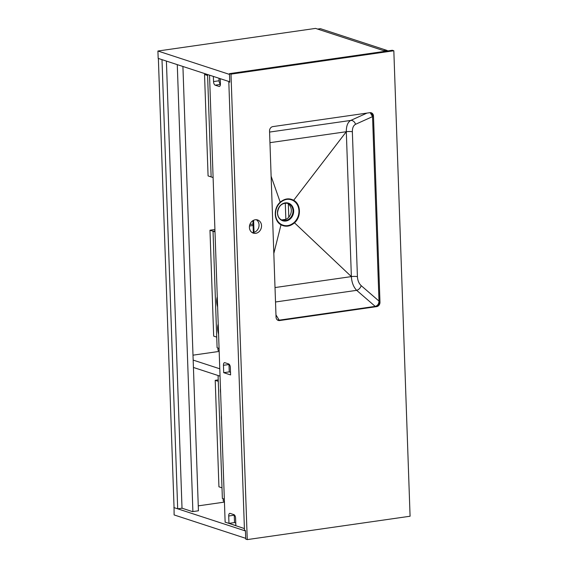 <?xml version="1.0" encoding="UTF-8"?>
<svg xmlns="http://www.w3.org/2000/svg" width="568" height="568" viewBox="0 0 568 568"><rect width="100%" height="100%" fill="white"/><g stroke="black" fill="none" stroke-linecap="round" stroke-linejoin="round"><path stroke-width="0.85" d="M278.015 320.331L378.252 305.946M379.133 305.044L372.445 113.536M281.614 219.972A8.911 7.675 108.1 0 0 291.313 210.16A8.911 7.675 108.1 0 0 287.11 203.145M298.96 210.813C299.002 215.442 297.398 219.326 294.132 222.471C289.893 226.029 285.555 226.653 281.11 224.339C277.66 222.166 275.799 218.779 275.515 214.179C275.473 209.549 277.085 205.659 280.351 202.52C284.582 198.963 288.92 198.339 293.365 200.653C296.823 202.833 298.683 206.227 298.96 210.813M249.409 227.427A6.93 5.971 108.1 0 0 253.321 233.143A6.93 5.971 108.1 0 0 261.536 225.688A6.93 5.971 108.1 0 0 257.623 219.965A6.93 5.971 108.1 0 0 249.409 227.427M252.128 232.575A6.93 5.971 108.1 0 0 259.043 224.871A6.93 5.971 108.1 0 0 256.324 219.724M393.83 50.765L392.296 50.268L229.465 73.634L229.763 82.168L228.812 81.856L244.467 530.256L245.426 530.569L245.724 539.103L247.25 539.6L410.082 516.234L393.83 50.765L230.999 74.131L229.465 73.634M272.874 126.6A3.962 3.408 108.1 0 0 269.544 130.974L276.048 317.164A3.962 3.408 108.1 0 0 278.277 320.43A3.962 3.408 108.1 0 0 279.648 320.544L376.648 306.628A3.962 3.408 108.1 0 0 379.978 302.247L373.481 116.064A3.962 3.408 108.1 0 0 371.245 112.791A3.962 3.408 108.1 0 0 369.882 112.677L272.874 126.6M277.816 320.231A3.962 3.408 108.1 0 0 278.689 320.231L375.696 306.308A3.962 3.408 108.1 0 0 379.026 301.935L372.523 115.751A3.962 3.408 108.1 0 0 370.755 112.677M230.999 74.131L247.25 539.6M229.621 81.735L228.812 81.856M269.949 142.674L346.31 131.712C346.274 125.933 347.751 122.177 350.74 120.43A4.75 3.777 65.7 0 1 355.532 124.307L372.551 116.617L370.18 112.649M375.207 306.379C377.599 305.761 378.863 303.986 378.991 301.068L361.17 285.633A4.75 3.046 130.9 0 1 356.676 290.34L375.207 306.379M277.312 319.898L279.179 320.16L275.963 314.892M273.819 253.484L281.004 224.786C285.605 227.179 290.092 226.533 294.472 222.855C301.402 216.99 300.955 204.104 293.684 200.277L346.31 131.712L351.372 276.602C351.741 282.459 353.509 287.046 356.676 290.34L275.515 301.984M294.132 222.471L351.372 276.602L275.011 287.557M293.365 200.653L293.684 200.277C289.084 197.884 284.596 198.53 280.216 202.208L271.121 176.243M280.351 202.52L280.216 202.208C273.286 208.044 273.733 220.966 281.004 224.786L281.11 224.339M198.26 505.861L224.438 502.105M177.685 508.814L174.049 507.629L158.365 58.454L162.001 59.64L177.685 508.814L182.016 508.197L192.545 511.633L198.431 510.788L182.917 66.477M166.403 61.081L182.016 508.197M173.858 507.565L245.44 530.952L245.696 538.322L174.113 514.935L174.049 507.536M225.141 522.12L244.41 528.581M228.968 523.369L235.855 525.627L235.599 518.257A3.167 1.484 -98.2 0 0 233.959 514.651L230.132 513.401A3.167 1.484 -98.2 0 0 229.791 513.365A3.167 1.484 -98.2 0 0 228.712 516L228.968 523.369L234.506 522.574L235.763 522.986L234.506 522.574L234.25 515.204A3.167 1.484 81.8 0 1 234.25 514.8M229.493 74.408L229.749 81.778L158.174 58.39L157.918 51.021L229.493 74.408M385.473 51.248L315.552 28.4L157.918 51.021M177.28 64.631L192.893 511.583M223.707 372.679L230.594 374.93L230.338 367.56A3.167 1.484 -98.2 0 0 228.698 363.953L224.871 362.704A3.167 1.484 -98.2 0 0 224.53 362.675A3.167 1.484 -98.2 0 0 223.444 365.309L223.707 372.679L229.245 371.884L230.501 372.296L229.245 371.884L228.989 364.514A3.167 1.484 81.8 0 1 228.989 364.109M220.427 84.227A3.167 1.484 81.8 0 1 219.085 80.77L218.992 78.263M209.528 75.168L225.141 522.283M213.355 76.424L213.54 81.565A3.167 1.484 -98.2 0 0 215.18 85.172L219.007 86.421A3.167 1.484 -98.2 0 0 219.347 86.457A3.167 1.484 -98.2 0 0 220.427 83.816L220.249 78.675M221.577 420.228A9.706 4.537 81.8 0 1 221.413 415.485M220.632 393.077A9.706 4.537 81.8 0 1 220.469 388.334M218.076 375.519L222.372 498.477L224.339 499.123M220.043 376.158L193.425 367.46M219.177 351.414L192.999 355.17M219.78 368.788L193.17 360.091M387.248 50.992L387.227 50.502L320.437 28.677L317.626 29.075M383.244 50.524L386.538 50.602L386.552 51.092M387.227 50.502L386.538 50.602M217.622 306.947A9.706 4.537 81.8 0 1 217.267 296.808M218.573 334.098A9.706 4.537 81.8 0 1 218.219 323.959M214.917 229.515L209.975 230.225L213.674 336.114L216.735 337.115L213.035 231.219L214.974 230.942L213.035 231.219L215.002 231.865M209.975 230.225L213.035 231.219L217.104 347.779L219.071 348.425M207.561 74.529L211.14 176.918L213.106 177.557M288.8 217.203L288.338 203.905L288.8 217.203M249.494 225.993L253.101 225.475L249.494 225.993M224.417 501.381L223.259 501.004L223.181 498.74M215.215 380.333L218.936 486.811L221.996 487.813L218.275 381.334L215.215 380.333L218.226 379.9M211.14 176.918L207.597 75.487L204.537 74.486L208.08 175.917L211.14 176.918M217.92 348.049L217.998 350.307L219.149 350.683M285.278 203.081L285.846 219.333L281.572 219.951M253.051 224.041L249.87 224.495M204.537 74.486L206.546 74.195M293.67 210.785A9.265 7.98 108.1 0 0 285.243 202.875A9.265 7.98 108.1 0 0 277.461 213.114A9.265 7.98 108.1 0 0 285.881 221.023A9.265 7.98 108.1 0 0 293.67 210.785M287.962 203.358A8.911 7.675 -71.9 0 1 292.989 210.714A8.911 7.675 -71.9 0 1 282.431 220.299C279.456 219.177 277.823 216.756 277.525 213.035C278.405 205.85 281.891 202.62 287.962 203.358M372.523 115.751L373.481 116.064M379.026 301.935L379.978 302.247M375.696 306.308L376.648 306.628M278.689 320.231L279.648 320.544M253.598 220.256L254.024 232.355M355.532 124.307C353.402 125.478 352.337 127.956 352.359 131.755L357.414 276.644C357.67 280.493 358.919 283.489 361.17 285.633M366.971 113.096L350.74 120.43L269.58 132.074M346.31 131.712A4.75 0.944 178 0 1 352.359 131.755M357.414 276.644A4.75 0.944 -2 0 0 351.372 276.602M219.667 86.329L219.007 86.421M220.419 84.419L215.18 85.172M219.085 80.77L213.54 81.565M234.25 515.204L228.712 516M228.989 364.514L223.444 365.309M253.342 232.511L252.93 220.618"/></g></svg>
